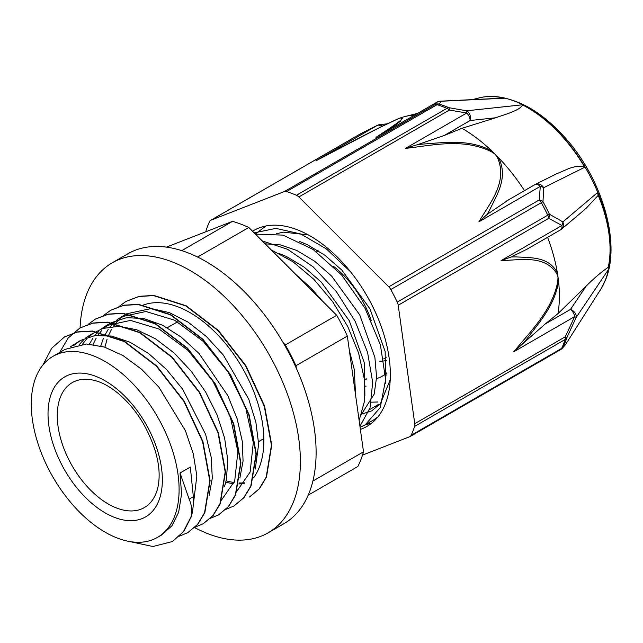 <?xml version="1.0" encoding="UTF-8"?>
<svg xmlns="http://www.w3.org/2000/svg" width="643" height="643" viewBox="0 0 643 643"><rect width="100%" height="100%" fill="white"/><g stroke="black" fill="none" stroke-linecap="round" stroke-linejoin="round"><path stroke-width="0.96" d="M384.45 374.756A84.555 48.82 -120 0 0 386.684 375.006M161.232 535.217L171.93 525.781L178.617 512.35L181.551 494.137L180.04 472.983L189.122 499.113C191.968 505.687 192.546 511.707 190.842 517.157L183.408 531.689L172.372 541.559L152.905 546.518L129.91 541.583M190.85 517.149L191.148 516.98C192.876 511.547 193.607 504.779 193.334 496.677L190.32 467.051L180.04 472.983M42.968 364.911L51.665 348.273L64.501 336.924L77.369 332.061L91.973 331.209L124.22 341.529L156.45 366.221L183.922 401.425L202.601 441.709L209.795 480.86L204.538 512.833L197.465 524.503L187.78 532.653L179.485 536.149M59.686 352.468L68.134 338.065L79.909 328.018L92.777 323.172L107.389 322.32L139.627 332.648L171.858 357.323L199.338 392.527L218.025 432.819L225.203 471.97L219.938 503.927L212.881 515.614L203.188 523.756L194.917 527.228M88.107 324.394L95.325 319.129L108.185 314.258L122.797 313.43L155.035 323.742L187.274 348.418L214.754 383.63L233.425 423.922L240.603 463.064L235.354 495.03L228.281 506.708L218.604 514.866L210.357 518.322M103.515 315.488L110.733 310.239L123.593 305.361L138.205 304.533L170.443 314.837L202.682 339.528L230.154 374.74L248.833 415.016L256.018 454.167L250.77 486.14L243.689 497.803L234.012 505.969L225.741 509.449M118.891 306.615L126.141 301.334L139.009 296.479L153.613 295.619L185.859 305.947L218.09 330.639L245.562 365.843L264.249 406.127L271.442 445.277L266.17 477.243L259.105 488.913L249.42 497.063M191.148 516.98L183.713 531.512L172.501 541.486M64.605 336.868L77.682 331.884L92.287 331.032L124.525 341.353L156.763 366.044L184.236 401.248L202.915 441.532L210.108 480.683L204.844 512.656L197.771 524.318L187.885 532.589M194.572 527.565A155.895 90.004 -120 0 0 268.099 532.838A155.895 90.004 -120 0 0 268.099 352.83A155.895 90.004 -120 0 0 112.212 262.826A155.895 90.004 -120 0 0 80.062 327.93L93.09 322.995L107.694 322.143L139.933 332.463L172.171 357.146L199.643 392.351L218.331 432.643L225.508 471.793L220.244 503.75L213.187 515.437L203.373 523.651M95.534 319.008L108.49 314.081L123.11 313.254L155.341 323.566L187.579 348.241L215.059 383.453L233.739 423.745L240.916 462.888L235.659 494.853L228.586 506.531L218.805 514.754M110.885 310.151L123.906 305.184L138.518 304.348L170.749 314.66L202.995 339.343L230.467 374.564L249.138 414.839L256.332 453.99L251.075 485.963L243.994 497.626L234.116 505.912M126.237 301.278L139.322 296.302L153.926 295.442L186.165 305.771L218.403 330.462L245.875 365.658L264.554 405.942L271.748 445.101L266.483 477.066L259.418 488.736L249.725 496.886M255.279 469.028L258.647 444.136L255.898 422.379L248.817 399.351L223.394 355.121L206.532 336.659L188.166 322.175L169.366 312.619L151.25 308.536L126.687 313.784L119.485 319.137M117.339 321.323L113.393 326.347M111.609 329.184L108.458 335.574M107.092 339.166L104.881 347.22M239.879 477.926L243.07 461.047L242.298 441.403L237.138 418.786L227.839 395.654L199.041 353.505L181.222 337.101L162.486 325.197L143.919 318.59L126.623 317.65L111.279 322.69M108.828 324.233L104.102 328.018M101.915 330.237L97.969 335.244M96.201 338.073L93.05 344.479M224.471 486.791L226.432 479.461L227.751 460.034L224.624 438.116L217.141 415.04L205.768 392.23L191.124 371.107L174.092 352.943L155.638 338.893L136.855 329.795L118.851 326.266L102.671 328.485L90.727 334.545M93.412 333.13L88.694 336.932M86.532 339.126L82.569 344.134M209.055 495.705L212.303 478.151L211.177 457.197L205.656 434.475L182.733 389.312L166.658 369.661L148.718 353.602L129.95 342.172L111.456 336.048L94.875 335.582L80.455 340.469L73.262 345.838M193.157 505.985L196.846 475.924L193.286 453.829L185.449 430.73L158.845 387.102L141.629 369.283L123.102 355.635L104.351 347.043L86.467 344.005L65.047 349.374L52.935 356.367A104.52 60.346 -120 0 0 39.625 448.396A104.52 60.346 -120 0 0 117.966 538.312A104.52 60.346 -120 0 0 157.455 537.403A104.52 60.346 -120 0 0 157.455 416.712A104.52 60.346 -120 0 0 52.935 356.367M266.057 225.95L255.327 233.98M360.08 427.274L365.184 424.894L380.27 407.509L385.639 379.571L380.415 344.969L365.136 308.455L341.69 275.075L313.093 249.452L283.057 235.121L255.472 234.132M359.132 420.474L364.38 401.594L364.219 378.526L358.569 352.927L347.791 326.62L332.544 301.495L313.88 279.343L293.015 261.765L271.37 250.006M368.921 422.371L372.98 420.393L377.899 416.905M350.628 271.885L326.475 248.986L300.739 233.956L275.855 228.378L254.21 232.87M359.935 426.269L370.03 407.815L372.691 382.344L367.579 352.452L355.097 321.154L336.353 291.625L313.133 266.845L287.622 249.331L262.256 240.908M308.343 234.944L283.531 232.139L276.49 233.698M361.8 413.738L374.186 394.119L376.573 377.103L374.893 357.42L359.662 314.74L331.619 276.072L314.604 261.187L296.825 250.489L280.517 244.927L265.173 243.818M355.579 395.043L354.245 369.339L349.382 350.684M321.974 300.554L310.971 288L296.166 274.778M279.062 253.446L286.448 256.485L304.227 267.183L321.243 282.068L349.286 320.728L364.517 363.408L364.878 395.694M299.71 241.527L307.097 244.557L324.876 255.255L341.891 270.14L369.934 308.809L385.165 351.488L385.527 383.775M377.771 401.979L371.043 402.196M70.376 346.834L80.455 340.477M79.362 344.487L83.534 339.906M85.816 337.913L90.727 334.537M89.401 344.118L92.841 338.202M94.754 335.598L98.966 331M101.281 328.991L106.143 325.647L130.537 320.407L159.151 329.087L187.933 350.363L212.809 381.042L230.258 416.543L237.886 451.579L234.711 480.964L221.329 500.302M100.774 346.006L103.322 338.548M104.825 335.22L108.241 329.312M110.154 326.692L114.374 322.095M116.64 320.126L121.551 316.758L145.945 311.501L174.55 320.182L203.333 341.457L228.201 372.128L245.658 407.614L253.302 442.649L250.135 472.042L236.761 491.381M197.586 257.047L248.809 227.477L336.699 315.263L285.339 344.921L283.338 342.92M296.319 368.222L295.973 365.722L347.341 336.072L363.504 451.82L312.9 481.036M166.4 247.121L232.493 221.361L181.776 250.633M308.206 495.158L357.829 466.513A153.058 88.372 -120 0 0 363.504 451.82M248.809 227.477A153.058 88.372 -120 0 0 232.493 221.361M295.973 365.722A153.058 88.372 -120 0 0 285.339 344.921M347.341 336.072A153.058 88.372 -120 0 0 336.699 315.263M226.151 480.795A104.52 60.346 -120 0 0 234.156 482.499M239.043 482.941A104.52 60.346 -120 0 0 244.87 482.813M117.09 508.203A72.137 41.65 -120 0 0 144.345 507.576A72.137 41.65 -120 0 0 157.985 487.024C161.57 469.205 156.804 448.267 143.686 424.203C136.477 411.914 128.07 401.73 118.473 393.645C110.869 387.375 103.652 383.188 96.828 381.098A72.137 41.65 -120 0 0 72.209 382.633A72.137 41.65 -120 0 0 63.022 446.154A72.137 41.65 -120 0 0 117.09 508.203M364.404 380.214A72.137 41.65 -120 0 0 366.172 378.663M371.172 320.343A72.137 41.65 -120 0 0 333.267 266.162M379.724 361.197A66.687 38.5 -120 0 0 386.419 360.466M317.658 250.344A66.687 38.5 -120 0 0 316.669 251.984L318.542 250.899M365.087 379.651A77.297 44.624 -120 0 0 366.197 379.724M376.533 378.606A77.297 44.624 -120 0 0 386.797 372.86M303.721 243.07A77.297 44.624 -120 0 0 303.247 243.384M364.854 386.017A84.555 48.82 -120 0 0 366.076 386.17M286.336 256.428A84.555 48.82 -120 0 0 286.079 257.296M385.985 373.567A80.271 46.344 -120 0 0 386.764 373.519M371.678 423.142L365.144 424.919M263.075 227.678L264.345 226.32M390.221 379.7L380.471 403.635L371.775 410.829L360.996 414.357M360.377 429.387A113.12 65.313 -120 0 0 366.912 426.405A113.12 65.313 -120 0 0 385.495 403.482A113.12 65.313 -120 0 0 353.361 275.389A113.12 65.313 -120 0 0 253.792 230.467A113.12 65.313 -120 0 0 252.554 231.215M284.391 191.55A7.266 4.196 60 0 1 286.569 191.566L437.095 104.664A7.266 4.196 -120 0 0 434.917 104.648L284.391 191.55L210.984 220.171L361.511 133.262L377.385 125.353L316.026 160.782C341.505 147.295 371.22 131.116 395.967 119.783A7.266 4.798 -113.4 0 1 396.369 119.574L396.369 119.574A7.266 4.798 -113.4 0 1 396.627 119.477A138.02 79.692 60 0 1 397.591 119.043A138.02 79.692 60 0 1 399.215 118.376L400.943 117.846C407.758 116.865 388.38 129.026 376.002 137.401L437.031 102.133A7.266 4.196 60 0 1 437.361 101.972A7.266 7.169 37 0 1 441.202 101.248L504.699 98.21A116.688 67.37 60 0 0 488.559 96.506A116.688 67.37 60 0 0 478.255 98.146M437.031 102.133A7.266 7.266 0 0 1 440.31 101.168A7.266 4.831 -92.8 0 1 440.334 101.168A7.266 4.831 -92.8 0 1 441.202 101.248L439.113 104.021A7.266 5.007 107.7 0 0 437.095 104.664A154.513 89.208 60 0 1 446.949 108.354A7.266 4.694 -66.8 0 1 448.935 107.703A153.974 88.903 -120 0 0 439.113 104.021A7.266 7.057 -134.2 0 0 434.917 104.648L437.361 101.972L376.002 137.401M417.267 144.715L405.395 148.412L466.754 112.991L449.369 110.066A7.266 4.196 -120 0 0 446.949 108.354L296.423 195.263A7.266 4.196 60 0 1 298.842 196.967L449.369 110.066A7.266 1.487 -82.1 0 0 448.935 107.703L466.689 110.805A7.266 1.093 101.5 0 1 466.754 112.991A7.266 4.196 60 0 1 470.129 120.514A7.266 5.465 -96.1 0 0 466.689 110.805L522.285 104.801A116.688 67.37 60 0 1 584.808 167.252L543.673 187.692A7.266 6.117 -116.5 0 0 535.241 184.453A7.266 6.117 -116.5 0 0 535.217 184.469A7.266 6.117 -116.5 0 0 534.976 184.597M600.433 289.889A116.471 67.25 -120 0 0 600.554 289.704L600.313 290.073A116.688 67.37 60 0 0 601.655 287.847L565.567 344.503L563.276 346.882A153.974 88.903 -120 0 0 565.093 342.566A153.974 88.903 -120 0 0 566.7 338.041L576.2 317.409L608.286 269.755A116.688 67.37 60 0 0 597.516 192.595L562.858 221.907L549.395 214.167A153.974 88.903 -120 0 0 542.997 201.645L543.673 187.692A7.266 4.71 0.7 0 0 540.249 186.398L539.316 199.901L388.79 286.81L298.842 196.967M600.313 290.073A116.688 67.37 60 0 1 598.971 292.075M405.395 148.412C432.377 145.414 463.233 137.715 491.533 151.796L495.343 154.4A138.02 79.692 -120 0 0 492.112 151.242C469.655 138.615 444.562 142.658 422.837 144.064M205.889 231.729A7.266 4.196 60 0 1 206.114 230.467A154.513 89.208 -120 0 1 209.538 221.594A7.266 4.196 60 0 1 210.647 220.332A7.266 4.196 60 0 1 210.984 220.171M382.328 126.197A7.266 3.303 -95.8 0 0 379.957 124.581A7.266 3.303 -95.8 0 0 379.941 124.581A7.266 7.266 0 0 0 377.465 125.297L361.551 133.222A7.266 0.772 -116.6 0 1 361.607 133.214M377.465 125.297A7.266 1.366 63.7 0 0 377.385 125.353A7.266 4.196 60 0 1 381.645 126.534M362.507 455.107L409.728 436.701A7.266 4.196 60 0 0 410.057 436.541L560.583 349.639A7.266 4.196 -120 0 0 561.693 348.369A7.266 5.49 24.6 0 0 563.276 346.882A7.266 7.057 -134.2 0 1 560.809 349.495M414.751 423.689A7.266 4.196 60 0 1 414.598 426.405L565.125 339.496A7.266 4.196 -120 0 0 565.285 336.787L414.751 423.689L398.21 305.24L548.736 218.331A7.266 5.401 -65.9 0 0 549.395 214.167A7.266 0.796 -25.6 0 1 547.764 215.196L397.237 302.106A7.266 4.196 60 0 1 398.21 305.24M545.143 324.032L557.987 313.591L586.151 286.143L570.502 309.396L545.143 324.032L523.306 343.258A347.767 232.814 111.1 0 0 526.938 338.845C539.405 322.304 555.448 304.356 558.526 281.063A7.266 2.323 -177.1 0 1 557.794 281.296C552.482 310.272 530.354 331.41 513.789 351.761L574.665 316.613L576.2 317.409A7.266 5.168 -146.1 0 0 570.502 309.396A7.266 4.196 60 0 1 574.665 316.613L565.285 336.787A7.266 0.884 -153.1 0 1 566.7 338.041A7.266 5.257 -162.1 0 1 565.125 339.496A154.513 89.208 60 0 1 561.693 348.369L411.166 435.279A7.266 4.196 60 0 1 410.057 436.541M565.494 344.632A7.266 4.461 -147.5 0 0 565.527 344.576A7.266 4.461 -147.5 0 0 565.567 344.503A7.266 7.169 37 0 1 565.141 345.122A7.266 7.169 37 0 1 565.133 345.138M388.79 286.81A7.266 4.196 60 0 1 390.807 289.535L541.342 202.633A7.266 4.196 -120 0 0 539.316 199.901A7.266 4.798 -173.1 0 1 542.997 201.645L541.342 202.633A154.513 89.208 60 0 1 547.764 215.196A7.266 4.196 -120 0 1 548.736 218.331L561.934 225.468L501.066 260.616C520.452 260.11 544.677 254.62 556.709 273.54A7.266 4.3 -20.7 0 0 557.385 272.849C548.712 256.268 530.395 257.827 515.501 256.87M562.858 221.907A7.266 5.345 123.3 0 1 561.934 225.468A7.266 4.196 60 0 1 560.511 229.864A7.266 7.266 0 0 0 561.564 229.125A7.266 6.044 -130.2 0 0 562.858 221.907M411.166 435.279A154.513 89.208 -120 0 0 414.598 426.405M511.265 256.959L501.066 260.616M515.493 256.927A347.767 234.357 110.5 0 0 511.257 256.991L527.147 249.122M560.849 229.623A7.266 6.044 -130.2 0 0 561.556 229.125L584.608 209.666M597.516 192.595L598.215 195.343L585.717 208.734M547.587 237.323A129.163 74.572 60 0 1 557.385 272.849A129.163 74.572 60 0 1 558.011 276.98A129.163 74.572 60 0 1 558.526 281.063A129.163 74.572 60 0 1 557.987 313.591M586.151 286.143C593.835 278.395 601.205 272.102 608.262 267.255L608.286 269.755M513.789 351.761L523.306 343.266M422.861 144.104A372.554 276.361 20.6 0 0 417.275 144.739L444.225 135.472L470.129 120.514L495.681 117.773L461.971 128.303L444.225 135.472M491.533 151.796A7.266 1.479 -55.6 0 1 492.112 151.242A138.02 79.692 -120 0 0 461.971 128.303M522.285 104.801L522.687 105.018C519.03 110.869 505.358 114.253 495.681 117.773M535.981 184.155L534.558 184.862A7.266 4.196 60 0 1 534.855 184.662A7.266 4.196 60 0 1 540.249 186.398L478.89 221.819L487.105 214.473M556.155 174.012L569.481 168.281L575.927 166.449L584.503 166.77L584.808 167.252M508.653 199.82L487.072 214.457A372.554 277.487 21.2 0 0 489.347 210.518C496.862 194.901 508.581 177.508 498.526 157.672A7.266 3.392 146.7 0 0 497.634 157.889C507.938 182.363 489.91 202.883 478.89 221.819M524.495 190.641A138.02 79.692 -120 0 0 498.542 157.672A138.02 79.692 -120 0 0 495.343 154.4L497.634 157.889M397.237 302.106A154.513 89.208 -120 0 0 390.807 289.535M320.624 158.323L316.026 160.782M502.762 98.162L504.699 98.21M388.163 130.352L400.645 121.117L401.883 117.428A7.266 6.711 72.9 0 0 400.943 117.846M395.967 119.783L399.215 118.376A138.02 79.692 60 0 1 401.883 117.428A138.02 79.692 60 0 1 404.994 116.536A138.02 79.692 60 0 1 414.639 115.065M296.423 195.263A154.513 89.208 -120 0 0 286.569 191.566M504.313 98.138A116.664 67.354 -120 0 0 479.574 97.816L472.364 99.625M599.22 291.681A116.664 67.354 -120 0 0 601.366 288.305M608.262 267.255A107.799 62.242 -120 0 0 598.215 195.343M584.503 166.77A116.664 67.354 -120 0 0 522.687 105.018M143.172 305.12A104.246 60.185 60 0 1 238.039 360.771A104.246 60.185 60 0 1 253.583 477.821M225.814 482.21A104.246 60.185 -120 0 0 233.714 483.64M238.842 483.922A104.246 60.185 -120 0 0 244.348 483.568M112.212 262.826L127.925 253.752A155.895 90.004 60 0 1 283.82 343.756A155.895 90.004 60 0 1 283.82 523.764L268.099 532.838M193.334 496.677L189.122 499.113M115.073 517.607A80.849 46.682 -120 0 0 149.023 429.797A80.849 46.682 -120 0 0 51.488 393.243A80.849 46.682 -120 0 0 115.073 517.607M488.559 96.506L489.001 96.482C515.758 96.506 541.768 110.966 567.03 139.869C602.676 180.739 620.672 243.022 605.77 279.311L600.554 289.704A116.471 67.25 -120 0 0 605.393 280.035A116.471 67.25 -120 0 0 581.931 161.98A116.471 67.25 -120 0 0 489.001 96.482A116.471 67.25 -120 0 0 488.776 96.498M361.511 133.262A7.266 4.196 -120 0 0 361.173 133.422L210.647 220.332M560.254 349.8A7.266 4.196 -120 0 0 560.583 349.639A7.266 7.266 0 0 0 561.701 348.844M556.709 273.54L558.011 276.98L557.794 281.296M265.929 225.982L264.562 226.77M372.98 420.385L365.176 424.886M161.859 534.855L157.455 537.403M111.279 322.682L106.143 325.647M126.687 313.784L121.551 316.75M288.763 257.61L287.646 258.253M177.548 321.813L167.276 327.745M263.847 438.582L258.558 441.637M386.089 357.516L383.702 358.898M379.065 404.101L368.688 410.097M565.205 345.034L562.014 348.554M565.141 345.122A7.266 7.266 0 0 0 565.527 344.576L601.583 287.968M526.271 249.629L560.511 229.864M535.217 184.469L556.798 173.69M534.855 184.662L506.001 201.323M318.044 159.681L377.224 128.737L397.591 119.043M387.134 123.85L380.093 124.573M440.334 101.176L503.212 98.138M417.54 113.385L404.994 116.536"/></g></svg>
